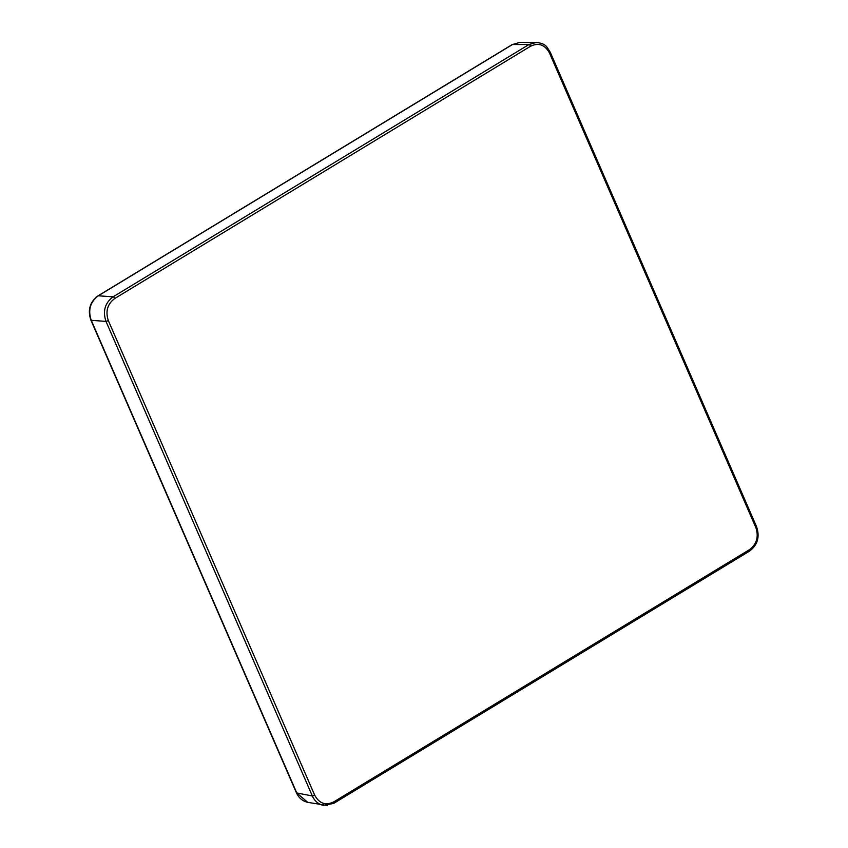<?xml version="1.0" encoding="UTF-8"?>
<svg xmlns="http://www.w3.org/2000/svg" width="848" height="848" viewBox="0 0 848 848"><rect width="100%" height="100%" fill="white"/><g stroke="black" fill="none" stroke-linecap="round" stroke-linejoin="round"><path stroke-width="1.27" d="M538.713 42.633L519.888 42.4L512.489 44.531L98.336 295.782C90.185 301.92 87.821 310.092 91.266 320.332L296.768 792.965L307.729 802.335L327.434 805.515M536.339 42.421L528.929 44.541L512.489 44.531A2.904 1.251 -121.3 0 0 512.15 44.605L97.997 295.867A2.904 1.24 -121.2 0 1 98.336 295.782L113.06 296.842C104.951 302.969 102.597 311.152 105.989 321.392L108.343 320.629C105.3 311.417 107.431 304.05 114.713 298.528L530.572 46.237C538.618 42.453 544.925 44.711 549.483 52.989L755.844 527.573C758.886 536.784 756.755 544.151 749.473 549.663A1.823 0.774 58.8 0 1 749.494 551.136A1.823 0.774 58.8 0 1 749.219 551.179M749.473 549.663L333.614 801.964C325.568 805.738 319.261 803.491 314.703 795.212L312.34 795.975C314.703 801.095 318.36 804.211 323.311 805.346L323.374 805.356M91.266 320.332L105.989 321.392L312.34 795.975L296.768 792.965A2.904 0.806 -23.5 0 1 296.397 792.763L90.895 320.141A2.904 0.795 156.5 0 0 91.266 320.332M530.572 46.237A1.823 0.774 58.8 0 0 528.929 44.541L113.06 296.842A1.823 0.774 58.8 0 1 114.713 298.528M108.343 320.629L314.703 795.212M333.614 801.964A1.823 0.774 58.8 0 1 333.635 803.427A1.823 0.774 58.8 0 1 333.359 803.48M549.939 52.046L549.483 52.989M755.844 527.573L756.586 526.767L550.235 52.184C546.727 47.181 546.812 43.789 536.349 42.432M323.311 805.335L333.635 803.427L749.494 551.136C757.614 545.01 759.978 536.89 756.586 526.767M512.15 44.605L519.909 42.411M307.729 802.335C302.641 801.201 298.856 798.01 296.397 792.763M97.997 295.867C89.867 301.983 87.492 310.071 90.895 320.141"/></g></svg>
